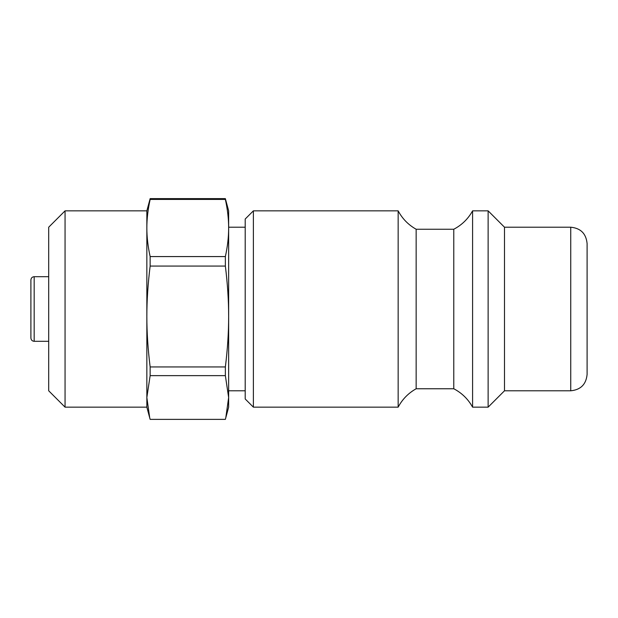 <?xml version="1.0" encoding="UTF-8"?>
<svg xmlns="http://www.w3.org/2000/svg" width="618" height="618" viewBox="0 0 618 618"><rect width="100%" height="100%" fill="white"/><g stroke="black" fill="none" stroke-linecap="round" stroke-linejoin="round"><path stroke-width="0.93" d="M30.9 309L30.9 338.038C31.109 340.039 32.206 341.136 34.175 341.306L34.175 276.694C32.206 276.864 31.109 277.961 30.9 279.962L30.9 309M253.38 210.846L245.199 219.027L245.199 398.973L253.38 407.154L253.38 210.846L398.154 210.846L398.154 407.154L253.38 407.154M587.1 309L587.1 243.562C586.127 233.627 580.681 228.173 570.738 227.208L570.738 390.792C580.681 389.827 586.127 384.373 587.1 374.438L587.1 309M570.738 227.208L504.489 227.208L504.489 390.792L570.738 390.792M398.154 210.846C402.364 218.733 408.359 224.867 416.153 229.247L416.153 388.753C408.359 393.133 402.364 399.267 398.154 407.154M416.153 229.247L453.774 229.247L453.774 388.753L416.153 388.753M453.774 229.247C461.878 224.991 468.15 218.857 472.585 210.846L472.585 407.154C468.15 399.143 461.878 393.009 453.774 388.753M472.585 210.846L488.127 210.846L488.127 407.154L472.585 407.154M65.06 210.846L48.698 227.208L48.698 390.792L65.06 407.154L65.06 210.846L146.852 210.846L146.852 407.154L149.718 417.853L146.852 397.505L150.143 375.636L225.361 375.636L228.645 397.505L228.645 407.154L225.361 419.375L150.143 419.375L149.718 417.853M146.852 210.846L150.143 198.625L225.361 198.625L228.645 210.846L228.645 397.505L225.779 417.853M146.852 316.501C146.837 300.696 147.934 283.886 150.143 266.064L225.361 266.064C227.571 283.886 228.668 300.696 228.645 316.501C228.668 332.314 227.571 349.124 225.361 366.945L150.143 366.945C147.934 349.124 146.837 332.314 146.852 316.501M146.852 227.996C146.837 219.042 147.934 209.525 150.143 199.429L225.361 199.429C227.571 209.525 228.668 219.042 228.645 227.996C228.668 236.949 227.571 246.474 225.361 256.57L150.143 256.57C147.934 246.474 146.837 236.949 146.852 227.996M225.361 198.625L225.361 199.429M225.361 256.57L225.361 266.064M150.143 198.625L150.143 199.429M150.143 256.57L150.143 266.064M150.143 366.945L150.143 375.636M225.361 366.945L225.361 375.636M34.175 341.306L48.698 341.306M34.175 276.694L48.698 276.694M228.645 390.792L245.199 390.792M228.645 227.208L245.199 227.208M504.489 227.208L488.127 210.846M504.489 390.792L488.127 407.154M65.06 407.154L146.852 407.154"/></g></svg>
